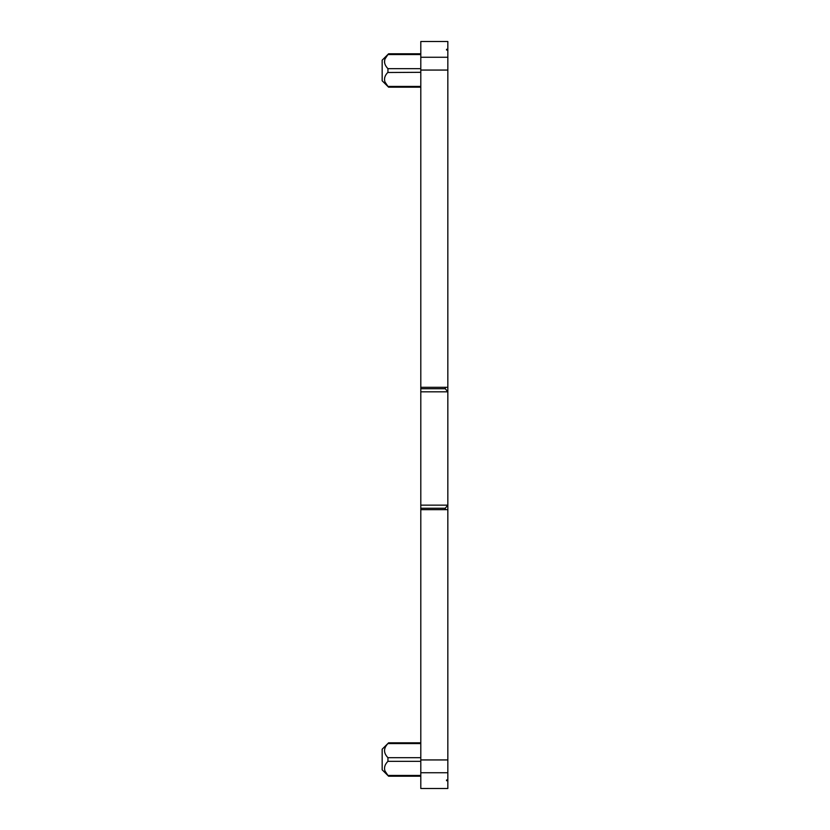 <?xml version="1.0" encoding="UTF-8"?>
<svg xmlns="http://www.w3.org/2000/svg" width="830" height="830" viewBox="0 0 830 830"><rect width="100%" height="100%" fill="white"/><g stroke="black" fill="none" stroke-linecap="round" stroke-linejoin="round"><path stroke-width="1.25" d="M420.8 775.448L387.942 775.448L384.964 770.997C383.875 767.594 384.861 764.368 387.942 761.338L387.776 761.525M420.8 388.72L420.8 391.822L447.837 391.822L445.264 388.72L420.8 388.72L420.8 70.062L447.837 70.062L447.837 392.466M446.55 49.302L446.55 50.028L446.55 49.302L447.837 49.302L447.837 41.5L420.8 41.5L420.8 70.062M420.8 508.251L420.8 505.148L447.837 505.148L445.264 508.251L420.8 508.251L420.8 788.5L447.837 788.5L447.837 780.698L446.55 780.698L446.55 779.972L447.837 779.972L447.837 780.698M420.8 505.148L420.8 391.822M388.596 742.829L382.163 749.21L382.163 769.815L382.163 750.476M445.264 387.309L445.264 388.72M420.8 387.309L447.837 387.309M446.55 50.028L447.837 50.028L447.837 70.062M420.8 759.938L447.837 759.938L447.837 779.972M447.837 759.938L447.837 509.662L420.8 509.662M445.264 508.251L445.264 509.662M447.837 505.148L447.837 391.822M384.767 59.542L384.518 62.655M387.444 68.091L387.942 68.662C383.408 63.962 383.408 59.252 387.942 54.552L384.964 59.003M420.8 86.424L387.942 86.424L384.964 81.973C383.875 78.559 384.861 75.343 387.942 72.314L387.942 68.662L420.8 68.662M420.8 72.314L387.776 72.501M420.8 743.576L387.942 743.576C383.408 748.276 383.408 752.986 387.942 757.686L387.942 761.338L420.8 761.338M447.837 504.505L447.837 509.662M446.55 779.972L446.55 780.698M447.837 49.302L447.837 50.028M420.8 53.794L388.596 53.794L382.163 60.185L382.163 80.79L382.163 61.441M420.8 57.26L447.837 57.26M420.8 772.74L447.837 772.74M420.8 54.552L387.942 54.552M420.8 757.686L387.942 757.686M420.8 776.206L388.596 776.206L382.163 769.815M420.8 87.181L388.596 87.181M420.8 742.819L388.596 742.819M382.163 80.79L388.596 87.171"/></g></svg>
